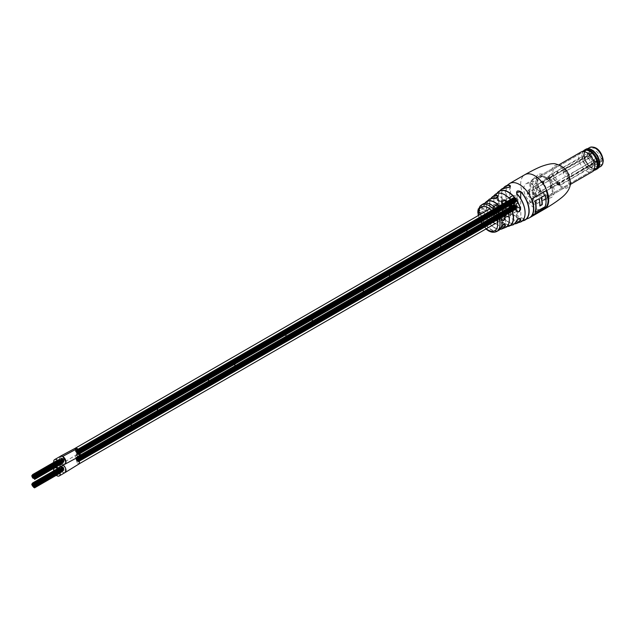 <?xml version="1.0" encoding="UTF-8"?>
<svg xmlns="http://www.w3.org/2000/svg" width="635" height="635" viewBox="0 0 635 635"><rect width="100%" height="100%" fill="white"/><g stroke="black" fill="none" stroke-linecap="round" stroke-linejoin="round"><path stroke-width="0.48" stroke-dasharray="3.17 2.38" d="M63.254 465.114L60.515 464.566L62.754 472.4L64.865 472.678M65.143 472.511L65.143 467.423M74.882 448.469L76.398 455.406L514.279 202.597L512.977 202.763L515.223 210.558L517.469 210.772L516.168 203.692L78.295 456.494L78.645 456.851L77.351 455.739L75.113 455.533L77.351 463.407L79.534 463.637M60.19 456.398L62.746 463.947L64.627 464.32M75.097 448.35L77.351 456.12L79.51 456.351M513.58 198.303L513.739 198.858L513.58 198.303M75.7 451.104L75.867 451.66L75.7 451.104M516.049 201.374L515.882 199.715L516.049 201.374M78.168 454.176L78.01 451.969L78.168 454.176M514.398 197.128L514.564 198.231L514.398 197.128M76.525 449.937L76.692 451.041L76.525 449.937M516.049 198.08L516.215 199.184L516.049 198.08M78.168 450.882L78.335 451.437L78.168 450.882M515.223 200.898L515.056 199.239L515.223 200.898M77.351 453.7L77.184 451.493L77.351 453.7M516.461 200.787L516.295 199.676L516.461 200.787M78.581 453.588L78.415 452.477L78.581 453.588M516.461 199.144L516.62 199.7L516.461 199.144M78.581 451.945L78.748 453.049L78.581 451.945M515.223 197.604L515.39 198.707L515.223 197.604M77.351 450.413L77.518 451.517L77.351 450.413M513.993 197.715L514.152 198.271L513.993 197.715M76.113 450.517L76.279 451.072L76.113 450.517M513.985 199.358L513.826 198.247L513.985 199.358M76.113 452.168L75.946 451.048L76.113 452.168M514.81 200.382L514.644 198.723L514.81 200.382M76.938 453.192L76.771 451.533L76.938 453.192M515.636 198.12L515.803 199.223L515.636 198.12M77.764 450.921L77.922 451.477L77.764 450.921M515.636 200.858L515.469 199.747L515.636 200.858M77.764 453.668L77.597 452.549L77.764 453.668M78.168 451.437L78.335 451.993L78.168 451.437M514.81 197.644L514.977 198.747L514.81 197.644M76.938 450.445L77.105 451.001L76.938 450.445M514.398 199.874L514.239 198.755L514.398 199.874M76.525 452.676L76.359 451.017L76.525 452.676M516.049 199.176L516.215 199.731L516.049 199.176M514.398 198.223L514.564 198.787L514.398 198.223M77.764 451.469L77.922 452.572L77.764 451.469M76.938 450.993L77.105 451.548L76.938 450.993M515.636 199.215L515.803 199.771L515.636 199.215M515.223 198.707L515.39 199.263L515.223 198.707M513.58 205.549L513.739 206.105L513.58 205.549M75.7 458.351L75.867 458.907L75.7 458.351M516.049 208.621L516.215 209.177L516.049 208.621M78.168 461.423L78.01 460.859L78.168 461.423M514.398 204.375L514.564 207.677L514.398 204.375M76.525 457.184L76.692 459.93L76.525 457.184M516.049 205.327L516.215 208.629L516.049 205.327M78.168 458.137L78.335 460.883L78.168 458.137M515.223 208.145L515.39 208.701L515.223 208.145M77.351 460.947L77.184 460.383L77.351 460.947M516.461 208.034L516.295 206.923L516.461 208.034M78.581 460.843L78.748 461.399L78.581 460.843M516.461 206.391L516.62 207.494L516.461 206.391M78.581 459.192L78.748 460.843L78.581 459.192M515.223 204.851L515.39 208.153L515.223 204.851M77.351 457.66L77.518 460.407L77.351 457.66M513.993 204.962L514.152 207.161L513.993 204.962M76.113 457.764L76.279 459.97L76.113 457.764M514.81 207.629L514.977 208.185L514.81 207.629M76.938 460.439L77.105 460.994L76.938 460.439M515.636 205.367L515.803 208.113L515.636 205.367M77.764 458.168L77.922 460.367L77.764 458.168M515.636 208.105L515.803 208.661L515.636 208.105M77.764 460.915L77.922 461.47L77.764 460.915M514.81 204.891L514.977 207.637L514.81 204.891M76.938 457.692L77.105 460.446L76.938 457.692M76.525 459.923L76.692 460.478L76.525 459.923M77.756 460.367L77.922 460.923L77.756 460.367M76.398 455.406L75.105 455.565L77.351 463.367L79.804 463.455M516.398 200.16L518.001 199.231L515.223 195.731L512.977 195.516L514.279 202.597M497.665 210.987L493.76 213.241L497.657 210.979M501.261 208.899L504.992 206.74L501.269 208.907M505.547 206.423L512.588 202.359L505.547 206.431M466.916 232.513L517.977 203.009L466.892 232.497L466.892 228.711L466.916 232.513L518.001 203.025L518.017 199.239L516.406 200.168M516.168 203.692L518.001 203.025L517.469 203.525L495.205 216.384M78.295 456.494L79.343 456.446M80.129 455.827L131.215 426.331L131.215 422.545M389.565 277.177L389.533 273.367L389.533 277.162L440.619 247.666L389.565 277.177L440.65 247.682L440.65 243.896M312.206 321.842L312.174 318.032L312.174 321.826L363.26 292.33L312.206 321.842L363.291 292.346L363.291 288.552M234.847 366.506L234.815 362.696L234.815 366.49L285.901 336.994L234.847 366.506L285.933 337.01L285.933 333.216M157.464 411.147L157.464 407.36L157.464 411.147L208.542 381.659L157.488 411.162L208.574 381.675L208.574 377.881L157.464 407.36L208.542 377.865L208.574 381.675L208.542 377.865M517.977 203.009L517.977 199.215L466.892 228.711L517.977 199.215L517.977 203.009M440.619 247.666L440.619 243.88L389.533 273.367L440.619 243.88L440.619 247.666M363.26 292.33L363.26 288.536L312.174 318.032L363.26 288.536L363.26 292.33M285.901 336.994L285.901 333.2L234.815 362.696L285.901 333.2L285.901 336.994M131.191 426.315L131.191 422.529L80.105 452.017L131.191 422.529L131.223 426.339L80.105 455.811L131.191 426.315M495.046 216.289L518.017 203.025M60.484 456.232A4.54 2.619 -120 0 0 59.785 459.867A4.54 2.619 -120 0 0 62.754 463.867A4.54 2.619 -120 0 0 65.024 464.098M53.753 462.383A4.54 2.619 -120 0 0 56.332 466.844M63.214 465.137A4.596 2.651 -120 0 0 62.754 464.836A4.596 2.651 -120 0 0 60.452 464.606A4.596 2.651 -120 0 0 59.746 468.289A4.596 2.651 -120 0 0 62.754 472.345A4.596 2.651 -120 0 0 65.056 472.575M53.721 470.829A4.596 2.651 -120 0 0 56.301 475.29M77.351 460.391L77.184 459.835L77.351 460.391M515.636 208.097L515.469 207.542L515.636 208.097M77.756 460.351L77.597 459.796L77.756 460.351M515.636 207.55L515.469 206.994L515.636 207.55M76.938 460.431L76.771 459.875L76.938 460.431M514.81 207.621L514.644 207.066L514.81 207.621M76.525 459.915L76.359 459.359L76.525 459.915M78.168 460.867L78.01 460.311L78.168 460.867M76.938 452.088L76.771 451.533L76.938 452.088M514.81 199.279L514.644 198.723L514.81 199.279M77.351 452.049L77.184 451.493L77.351 452.049M77.756 453.104L77.597 452.549L77.756 453.104M515.636 200.303L515.469 199.747L515.636 200.303M76.525 451.572L76.359 451.017L76.525 451.572M78.168 452.525L78.01 451.969L78.168 452.525M516.461 200.231L516.295 199.676L516.461 200.231M62.754 460.431L62.587 459.875L62.754 460.431M62.341 460.47L62.174 459.915L62.341 460.47M62.341 459.923L62.174 459.367L62.341 459.923M62.754 459.883L62.587 459.327L62.754 459.883M61.928 459.954L61.762 459.399L61.928 459.954M62.341 459.375L62.174 458.819L62.341 459.375M63.167 459.851L63 459.295L63.167 459.851M63.579 460.907L63.413 460.351L63.579 460.907M61.928 460.502L61.762 459.946L61.928 460.502M61.928 459.407L61.762 458.851L61.928 459.407M62.754 459.335L62.587 458.78L62.754 459.335M63.579 460.359L63.413 459.803L63.579 460.359M61.928 461.058L61.762 460.502L61.928 461.058M62.341 458.819L62.174 458.264L62.341 458.819M63.579 459.811L63.413 459.256L63.579 459.811M63.984 461.423L63.825 460.867L63.984 461.423M61.928 458.859L61.762 458.303L61.928 458.859M63.167 459.295L63 458.74L63.167 459.295M63.984 460.875L63.825 460.319L63.984 460.875M61.516 460.542L61.357 459.986L61.516 460.542M61.516 458.899L61.357 458.343L61.516 458.899M62.754 458.787L62.587 458.232L62.754 458.787M63.984 460.319L63.825 459.764L63.984 460.319M63.984 461.97L63.825 461.415L63.984 461.97M62.754 462.082L62.587 461.526L62.754 462.082M63.579 459.264L63.413 458.708L63.579 459.264M61.928 458.311L61.762 457.756L61.928 458.311M63.579 462.558L63.413 462.002L63.579 462.558M61.103 459.478L60.944 458.922L61.103 459.478M62.341 468.352L62.174 467.797L62.341 468.352M62.754 468.312L62.587 467.757L62.754 468.312M62.341 467.797L62.174 467.241L62.341 467.797M63.167 468.273L63 467.717L63.167 468.273M61.928 467.836L61.762 467.281L61.928 467.836M62.754 467.765L62.587 467.209L62.754 467.765M63.579 468.789L63.413 468.233L63.579 468.789M62.754 469.956L62.587 469.4L62.754 469.956M61.928 469.479L61.762 468.924L61.928 469.479M62.341 467.249L62.174 466.693L62.341 467.249M63.579 468.241L63.413 467.685L63.579 468.241M61.928 467.289L61.762 466.733L61.928 467.289M63.167 467.725L63 467.169L63.167 467.725M63.984 469.297L63.825 468.741L63.984 469.297M63.579 470.432L63.413 469.876L63.579 470.432M62.341 469.995L62.174 469.44L62.341 469.995M61.516 468.971L61.357 468.416L61.516 468.971M61.516 467.32L61.357 466.765L61.516 467.32M62.754 467.217L62.587 466.661L62.754 467.217M63.984 468.749L63.825 468.193L63.984 468.749M62.754 470.503L62.587 469.948L62.754 470.503M63.579 467.685L63.413 467.13L63.579 467.685M61.928 466.741L61.762 466.185L61.928 466.741M63.579 470.979L63.413 470.424L63.579 470.979M61.103 467.908L60.944 467.352L61.103 467.908M479.869 211.018L480.266 210.796L479.869 211.018M479.457 211.233L478.115 212.352A15.224 8.787 60 0 1 478.115 212.066L479.457 210.939A15.645 9.033 60 0 0 479.457 211.018A15.645 9.033 60 0 0 479.457 211.233L478.115 212.352M496.356 205.677C494.482 203.327 493.458 204.145 493.268 208.145L495.498 204.422L496.356 205.677A18.399 10.628 60 0 0 514.421 223.861L511.429 223.441L506.619 220.94L503.063 217.726L499.388 212.741L495.498 204.422L520.16 218.662M484.1 212.9L486.831 219.71L489.561 223.544L492.712 226.576L497.062 228.949L499.975 229.354A15.708 9.073 60 0 1 484.1 212.9C482.386 210.582 481.251 211.344 480.703 215.178A15.343 8.858 -120 0 0 498.427 230.545M478.385 212.614L479.179 212.138L479.766 212.249L479.615 212.828L480.481 212.288L479.377 212.733L479.528 212.138L478.941 212.019L479.766 212.249L478.941 212.019L478.385 212.614A15.28 8.819 60 0 1 478.369 212.161M478.472 214.559L479.314 214.614L480.235 212.884L479.354 214.947L478.036 214.67L478.472 214.233L478.631 214.852A15.28 8.819 60 0 1 478.48 213.836L480.512 212.59A15.359 8.866 60 0 1 480.481 212.288M496.768 231.442A15.28 8.819 60 0 1 489.172 230.664A15.28 8.819 60 0 1 478.711 215.281L479.584 215.003L480.473 212.963L479.544 214.678L478.52 214.844L478.028 214.217L478.655 215.265M506.952 226.505A16.939 9.779 60 0 1 505.69 226.409C502.055 226.362 500.832 226.862 502.015 227.901A16.216 9.366 -120 0 0 505.214 227.576M522.232 220.909A19.558 11.295 60 0 1 520.859 220.909C517.231 221.155 516.009 221.702 517.176 222.552A19.018 10.978 -120 0 0 520.287 222.091M506.119 216.17C509.675 218.051 510.897 217.503 509.802 214.527L510.453 215.995L506.119 216.17A19.018 10.978 -120 0 1 498.205 197.445A19.018 10.978 -120 0 1 501.348 189.286M493.72 223.115C497.284 224.822 498.515 224.322 497.395 221.623L498.054 222.941L493.72 223.115A16.216 9.366 -120 0 1 486.402 206.542L480.02 210.669M560.991 185.991A11.351 6.556 60 0 1 553.577 175.99A11.351 6.556 60 0 1 555.315 166.886A11.351 6.556 60 0 1 560.991 167.45A11.351 6.556 60 0 1 568.404 177.459A11.351 6.556 60 0 1 566.666 186.555A11.351 6.556 60 0 1 560.991 185.991M531.797 202.843A11.351 6.556 60 0 1 524.383 192.842A11.351 6.556 60 0 1 526.121 183.745A11.351 6.556 60 0 1 531.797 184.309A11.351 6.556 60 0 1 539.218 194.31A11.351 6.556 60 0 1 537.472 203.406A11.351 6.556 60 0 1 531.797 202.843M496.332 194.564L494.324 197.541L493.451 197.866L493.244 197.025C493.443 198.525 494.467 197.699 496.332 194.564A18.399 10.628 60 0 1 496.88 193.484L496.3 194.596C494.784 197.088 493.832 198.176 493.451 197.866L517.342 211.653M484.084 204.994L482.1 207.994L481.06 208.216L480.687 207.272C481.243 208.955 482.378 208.193 484.084 204.994A15.708 9.073 60 0 1 484.91 203.248L484.053 205.041C483.227 207.002 482.227 208.058 481.06 208.216L502.174 220.409L501.309 219.083L480.917 207.312A15.177 8.763 60 0 1 490.617 204.406M479.131 210.709L477.869 211.169L479.282 210.606L479.203 210.137L478.187 210.788A15.224 8.787 60 0 1 478.211 210.518L479.044 209.669L479.719 210.407L479.044 209.669L479.782 209.931L478.465 210.32A15.28 8.819 60 0 1 478.512 209.994L478.401 209.455A15.224 8.787 60 0 1 478.457 209.233L479.957 208.693L478.512 209.994L478.282 209.177M478.893 210.566L479.56 210.161L478.965 209.971L478.187 210.788M478.457 209.233L479.266 208.391L479.957 208.693L478.028 209.621M479.766 208.859L479.211 208.637L479.766 208.859M478.369 211.876A15.28 8.819 60 0 1 478.377 211.431L479.711 210.645A15.319 8.842 60 0 1 479.719 210.407M480.512 212.59L477.964 213.908A15.605 9.009 60 0 1 477.925 213.598L479.568 212.503L478.147 213.098A15.224 8.787 60 0 1 478.131 212.804M477.925 213.598L479.568 212.503L478.147 213.098M517.263 194.27L517.263 222.329L516.549 222.004L516.549 192.611M525.018 214.551A18.852 10.882 60 0 1 517.263 222.329C516.184 221.607 517.327 221.107 520.708 220.821A19.391 11.2 -120 0 0 522.367 220.79M506.254 187.873L506.293 215.995A18.852 10.882 60 0 1 498.451 197.437A18.852 10.882 60 0 1 506.293 187.936L510.453 185.952L510.453 215.995L505.357 208.51L503.079 203.581L501.84 199.08L501.864 191.579L503.333 188.198M505.69 226.409L505.643 226.417C503.007 226.362 501.594 226.639 501.396 227.251L501.396 201.676L502.102 203.24L502.102 227.679L501.396 227.251L505.547 226.322A16.772 9.684 -120 0 0 507.055 226.409M493.863 198.438L493.895 222.941A16.058 9.271 60 0 1 486.648 206.534A16.058 9.271 60 0 1 493.895 198.493L498.054 196.509L498.054 222.941L492.966 215.852L489.942 208.01L489.839 201.247L490.847 198.636A16.939 9.779 60 0 0 489.569 204.129A16.939 9.779 60 0 0 497.395 221.623M519.16 218.654L516.263 221.218L493.514 208.082A17.462 10.081 60 0 0 504.889 223.369A17.462 10.081 60 0 0 516.263 221.218L516.303 221.274M480.703 215.178L480.933 215.13A15.177 8.763 60 0 0 491.109 229.457A15.177 8.763 60 0 0 501.285 226.878L480.933 215.13L483.314 211.701L504.785 224.099L501.325 226.925M503.603 224.234L484.06 212.955L483.314 211.701L484.108 212.979A15.542 8.977 -120 0 0 500.078 229.235M478.711 215.281L478.306 214.765L478.711 215.281M479.33 212.4L478.933 212.344L479.33 212.4M478.48 213.836L477.964 213.908M478.115 212.066L479.457 210.939M479.465 210.51L478.123 211.622A15.224 8.787 60 0 1 478.139 211.344M479.266 208.391L479.727 208.51L479.266 208.391M478.973 208.772L478.457 209.629L479.203 208.963M478.226 209.439L478.719 209.661L478.226 209.439M531.741 198.993L531.455 198.826A19.812 11.438 60 0 1 531.455 215.678L532.138 215.281M546.156 190.667A19.812 11.438 -120 0 0 546.044 190.397L531.455 198.826M534.932 212.288L544.854 206.565A19.812 11.438 -120 0 0 544.854 195.104M539.901 206.01L539.607 205.843A19.812 11.438 -120 0 0 538.726 198.644M520.859 220.909L520.708 198.803M509.27 221.155A16.058 9.271 60 0 1 502.102 227.679L502.015 227.901M506.944 226.512L505.547 226.322L505.547 207.605M529.908 182.578L533.686 184.761L533.686 204.565L529.908 202.39L529.908 182.578L532.828 180.896L536.607 183.078L533.686 184.761M536.607 183.078L536.607 202.882L533.686 204.565M536.607 202.882L532.828 200.7L529.908 202.39M532.828 200.7L532.828 180.896M591.645 150.598A10.319 5.961 -120 0 0 586.486 150.082A10.319 5.961 -120 0 0 584.906 158.353A10.319 5.961 -120 0 0 591.645 167.45A10.319 5.961 -120 0 0 596.813 167.957A10.319 5.961 -120 0 0 598.392 159.687A10.319 5.961 -120 0 0 591.645 150.598M544.941 194.413A10.319 5.961 60 0 1 538.202 185.317A10.319 5.961 60 0 1 539.782 177.046A10.319 5.961 60 0 1 544.941 177.562A10.319 5.961 60 0 1 551.688 186.658A10.319 5.961 60 0 1 550.1 194.929A10.319 5.961 60 0 1 544.941 194.413M544.941 176.72A11.351 6.556 60 0 1 552.355 186.722A11.351 6.556 60 0 1 550.616 195.818A11.351 6.556 60 0 1 544.941 195.255A11.351 6.556 60 0 1 537.528 185.253A11.351 6.556 60 0 1 539.266 176.157A11.351 6.556 60 0 1 544.941 176.72M581.009 152.051A11.351 6.556 -120 0 0 579.271 161.155A11.351 6.556 -120 0 0 586.684 171.156A11.351 6.556 -120 0 0 592.36 171.72M594.447 170.18A11.351 6.556 60 0 1 593.495 170.22A11.351 6.556 60 0 1 590.193 169.132A11.351 6.556 60 0 1 582.874 151.828A11.351 6.556 60 0 1 583.382 151.019M585.97 149.193A11.351 6.556 -120 0 0 584.232 158.29A11.351 6.556 -120 0 0 591.645 168.291A11.351 6.556 -120 0 0 597.329 168.854M584.533 150.527A10.938 6.318 -120 0 0 582.557 152.456A10.938 6.318 -120 0 0 589.605 169.132A10.938 6.318 -120 0 0 592.788 170.18A10.938 6.318 -120 0 0 595.447 169.426M542.314 174.157A13.168 7.604 -120 0 0 537.718 175.03A13.168 7.604 -120 0 0 542.314 194.786L536.48 197.136A11.97 6.914 60 0 1 532.535 179.395A11.97 6.914 60 0 1 536.48 178.546L542.314 174.157L542.314 176.379L546.989 179.078A10.319 5.961 60 0 1 552.244 190.198A10.319 5.961 60 0 1 550.1 194.929A10.319 5.961 60 0 1 546.989 195.255A10.319 5.961 60 0 1 542.901 192.897A10.319 5.961 60 0 1 537.647 181.777A10.319 5.961 60 0 1 539.782 177.046A10.319 5.961 60 0 1 542.901 176.72A10.319 5.961 60 0 1 546.989 179.078L547.568 179.411L547.568 177.189L541.734 181.578A11.97 6.914 60 0 1 547.426 192.381A11.97 6.914 60 0 1 544.449 200.025A11.97 6.914 60 0 1 541.734 200.168L547.568 197.818A13.168 7.604 -120 0 0 550.815 197.723A13.168 7.604 -120 0 0 554.069 189.143A13.168 7.604 -120 0 0 547.568 177.189M598.948 163.235A10.319 5.961 -120 0 0 594.439 152.844A10.319 5.961 -120 0 0 586.486 150.082A10.319 5.961 -120 0 0 584.351 154.805A10.319 5.961 -120 0 0 588.859 165.195A10.319 5.961 -120 0 0 596.813 167.957A10.319 5.961 -120 0 0 598.948 163.235M583.914 154.559A10.938 6.318 60 0 1 586.176 149.55A10.938 6.318 60 0 1 594.606 152.479A10.938 6.318 60 0 1 599.384 163.489A10.938 6.318 60 0 1 597.122 168.497A10.938 6.318 60 0 1 588.685 165.568A10.938 6.318 60 0 1 583.914 154.559M547.568 197.818L547.568 195.596L546.989 195.255L542.314 192.564L542.314 194.786M536.48 197.136L536.48 195.929L542.314 192.564M536.48 178.546L536.48 179.753L541.734 182.785L541.734 181.578M541.734 200.168L541.734 198.961L536.48 195.929M542.901 190.198L542.901 192.897L535.305 188.516L535.305 185.817L542.901 190.198L557.784 181.602L559.832 182.785L601.869 158.512L600.4 157.67L598.607 157.647L557.451 181.412L550.537 177.419L591.693 153.654L591.653 152.622L590.193 151.773L548.156 176.046L550.196 177.221L535.305 185.817M542.314 176.379L536.48 179.753M547.568 195.596L541.734 198.961M541.734 182.785L547.568 179.411M550.537 180.118L557.451 184.11A5.159 2.977 60 0 1 556.57 185.23A5.159 2.977 60 0 1 550.537 180.118L591.693 156.353L591.653 155.321L590.193 154.472L590.193 151.773M535.305 188.516L550.196 179.919L548.156 178.737L590.193 154.472M557.451 184.11L598.607 160.345L600.4 160.369L601.869 161.211L559.832 185.483L557.784 184.301L542.901 192.897M591.653 152.622A6.398 3.691 60 0 1 596.027 151.265A6.398 3.691 60 0 1 600.4 157.67M600.4 160.369A6.398 3.691 60 0 1 596.027 161.719A6.398 3.691 60 0 1 591.653 155.321M601.869 158.512L601.869 161.211M550.537 177.419A5.159 2.977 60 0 1 551.41 176.292A5.159 2.977 60 0 1 557.451 181.412M598.607 157.647A5.159 2.977 -120 0 0 592.574 152.527A5.159 2.977 -120 0 0 591.693 153.654M559.832 182.785L559.832 185.483M557.784 184.301L557.784 181.602M550.196 177.221L550.196 179.919M548.156 178.737L548.156 176.046M591.693 156.353A5.159 2.977 -120 0 0 595.154 161.211A5.159 2.977 -120 0 0 597.733 161.465A5.159 2.977 -120 0 0 598.607 160.345M529.995 195.969A3.302 1.905 180 0 1 529.026 194.62A3.302 1.905 180 0 1 531.066 192.857A3.302 1.905 180 0 1 534.662 193.27A3.302 1.905 180 0 1 535.63 194.62A3.302 1.905 180 0 1 533.591 196.382A3.302 1.905 180 0 1 529.995 195.969M529.995 193.27A3.302 1.905 180 0 1 529.026 191.921A3.302 1.905 180 0 1 531.066 190.159A3.302 1.905 180 0 1 534.662 190.571A3.302 1.905 180 0 1 535.63 191.921A3.302 1.905 180 0 1 533.591 193.683A3.302 1.905 180 0 1 529.995 193.27M598.829 158.607L599.107 161.703L598.829 158.607L596.456 158.631L596.456 161.33A2.064 1.191 0 0 0 594.304 162.385A0.826 0.476 180 0 1 594.082 162.671L571.714 176.141A5.255 3.032 180 0 1 566.158 176.498A5.255 3.032 180 0 1 563.189 173.768A5.255 3.032 180 0 1 564.269 171.926L587.669 158.964A0.826 0.476 180 0 1 588.153 158.837A2.064 1.191 0 0 0 589.994 157.655A2.064 1.191 0 0 0 589.986 157.591L590.034 156.226L589.336 156.067L557.641 173.363A2.064 1.191 180 0 1 557.078 173.958L548.95 178.951L549.759 180.173L528.828 192.595A4.953 2.857 0 0 0 527.375 194.62A4.953 2.857 0 0 0 530.431 197.263A4.953 2.857 0 0 0 535.829 196.644L557.347 184.555L559.459 185.023L568.135 180.348A2.064 1.191 180 0 1 569.174 180.023L599.107 161.703M589.336 156.067L589.336 153.368L589.915 153.368L590.034 156.226M598.829 161.306L596.456 161.33M571.714 176.141L571.714 173.442A5.255 3.032 180 0 1 566.158 173.799A5.255 3.032 180 0 1 563.189 171.069A5.255 3.032 180 0 1 564.269 169.227L564.269 171.926M594.304 162.385L594.304 159.695A0.826 0.476 180 0 1 594.082 159.972L571.714 173.442M594.304 159.695A2.064 1.191 180 0 1 596.456 158.631M569.389 179.951L569.389 177.26L599.107 159.012M569.389 177.26L569.174 180.023M568.135 180.348L568.135 177.649A2.064 1.191 180 0 1 569.174 177.324M559.459 185.023L559.459 182.324L568.135 177.649M559.459 182.324L559.149 185.087M551.482 187.944L551.482 185.245L557.347 181.856L559.149 182.396M551.482 185.245L551.259 188.008M550.743 188.023L550.743 185.325L551.259 185.309M550.418 188.182L550.743 185.325M550.323 188.571L550.418 185.491M550.323 185.872L550.204 188.682M535.829 196.644L535.829 193.945L550.204 185.984M535.829 193.945A4.953 2.857 180 0 1 530.431 194.564A4.953 2.857 180 0 1 527.375 191.921A4.953 2.857 180 0 1 528.828 189.897L528.828 192.595M542.615 184.293L542.615 181.602L528.828 189.897M542.615 181.602L542.798 184.229M543.473 184.174L543.473 181.475L542.798 181.531M543.758 183.983L543.473 181.475M543.774 183.69L543.758 181.285M543.774 180.991L543.893 183.563M548.831 179.133L548.831 176.435L549.759 177.475L543.893 180.864M548.831 176.435L548.95 178.951M557.078 173.958L557.078 171.267L548.95 176.252M557.641 173.363L557.641 170.664A2.064 1.191 180 0 1 557.078 171.267M557.641 170.664L557.76 173.236M589.336 153.368L557.76 170.545M589.986 157.591L590.034 153.527M589.986 154.892A2.064 1.191 180 0 1 589.994 154.956A2.064 1.191 180 0 1 588.153 156.139L588.153 158.837M564.269 169.227L587.669 156.266A0.826 0.476 180 0 1 588.153 156.139M544.624 209.05A19.812 11.438 60 0 1 534.718 208.066A19.812 11.438 60 0 1 520.708 183.801A19.812 11.438 60 0 1 524.812 174.728M570.039 181.943A12.795 7.39 60 0 1 560.991 187.174A12.795 7.39 60 0 1 551.942 171.498A12.795 7.39 60 0 1 560.991 166.275A12.795 7.39 60 0 1 570.039 181.943M493.268 208.145A17.621 10.176 -120 0 0 512.564 224.909M529.399 217.845A19.812 11.438 60 0 1 519.494 216.86A19.812 11.438 60 0 1 505.476 192.595A19.812 11.438 60 0 1 509.58 183.523M509.802 214.527A19.558 11.295 60 0 1 501.499 195.096A19.558 11.295 60 0 1 503.349 188.198M497.03 193.429A18.24 10.533 -120 0 0 496.34 194.731L514.191 205.034M495.046 194.564A17.621 10.176 -120 0 0 493.244 197.025M516.295 210.225L493.49 197.064A17.462 10.081 60 0 1 503.182 194.008M485.053 203.216A15.542 8.977 -120 0 0 484.092 205.161L499.467 214.043M483.092 203.986A15.343 8.858 -120 0 0 480.687 207.272M478.393 211.153A15.28 8.819 60 0 1 478.433 210.59M489.061 199.596A16.216 9.366 -120 0 0 486.402 206.542M478.703 209.05A15.28 8.819 60 0 1 481.497 204.978M478.449 213.527A15.28 8.819 60 0 1 478.401 212.908M478.536 215.4A13.629 7.866 -120 0 0 486.267 228.79M509.738 186.857L509.738 214.495A19.391 11.2 -120 0 1 503.515 188.143M497.34 197.533L497.34 221.583A16.772 9.684 -120 0 1 490.998 198.588M518.93 218.773L496.364 205.748A18.24 10.533 -120 0 0 514.54 223.758M589.169 152.535C588.78 156.051 591.066 160.012 596.027 164.417C600.988 165.743 603.274 164.425 602.885 160.457C603.274 156.932 600.988 152.971 596.027 148.574C591.066 147.241 588.78 148.566 589.169 152.535M589.685 147.526A10.938 6.318 -120 0 0 587.415 152.535A10.938 6.318 -120 0 0 592.193 163.544A10.938 6.318 -120 0 0 600.623 166.473M594.082 162.671L594.082 159.972M558.221 184.555L558.221 181.856M557.347 184.555L557.347 181.856M549.759 180.173L549.759 177.475M549.759 179.665L549.759 176.967M587.669 158.964L587.669 156.266M60.515 464.566L75.12 455.533M75.541 451.088L513.413 198.287L75.541 451.088M78.01 454.16L515.882 201.358L78.01 454.16M76.359 449.921L514.239 197.112L76.359 449.921M78.01 450.866L515.882 198.064L78.01 450.866M77.184 453.684L515.056 200.882L77.184 453.684M78.415 453.573L516.295 200.771L78.415 453.573M78.415 451.929L516.295 199.128L78.415 451.929M77.184 450.398L515.056 197.588L77.184 450.398M75.946 450.501L513.826 197.699L75.946 450.501M75.946 452.152L513.826 199.342L75.946 452.152M76.771 453.176L514.644 200.366L76.771 453.176M78.01 453.612L515.882 200.811L78.01 453.612M78.415 452.477L516.295 199.676L78.415 452.477M77.597 450.906L515.469 198.104L77.597 450.906M76.359 450.469L514.239 197.66L76.359 450.469M75.946 451.604L513.826 198.795L75.946 451.604M77.597 453.652L515.469 200.843L77.597 453.652M78.415 453.025L516.295 200.223L78.415 453.025M78.01 451.421L515.882 198.612L78.01 451.421M76.771 450.429L514.644 197.628L76.771 450.429M75.946 451.048L513.826 198.247L75.946 451.048M76.359 452.66L514.239 199.858L76.359 452.66M77.184 453.136L515.056 200.335L77.184 453.136M78.01 453.065L515.882 200.263L78.01 453.065M78.01 451.969L515.882 199.16L78.01 451.969M77.184 450.945L515.056 198.136L77.184 450.945M76.359 451.017L514.239 198.207L76.359 451.017M76.359 452.112L514.239 199.311L76.359 452.112M78.01 452.517L515.882 199.715L78.01 452.517M77.597 451.453L515.469 198.652L77.597 451.453M76.771 450.977L514.644 198.176L76.771 450.977M76.359 451.564L514.239 198.755L76.359 451.564M76.771 452.628L514.644 199.819L76.771 452.628M77.597 452.549L515.469 199.747L77.597 452.549M77.597 452.001L515.469 199.2L77.597 452.001M77.184 451.493L515.056 198.691L77.184 451.493M76.771 451.533L514.644 198.723L76.771 451.533M76.771 452.08L514.644 199.271L76.771 452.08M77.597 453.104L515.469 200.295L77.597 453.104M77.184 452.588L515.056 199.787L77.184 452.588M77.184 452.041L515.056 199.239L77.184 452.041M75.541 458.335L513.413 205.534L75.541 458.335M78.01 461.407L515.882 208.605L78.01 461.407M76.359 457.168L514.239 204.359L76.359 457.168M78.01 458.113L515.882 205.311L78.01 458.113M77.184 460.931L515.056 208.129L77.184 460.931M78.415 460.819L516.295 208.018L78.415 460.819M78.415 459.176L516.295 206.375L78.415 459.176M77.184 457.644L515.056 204.835L77.184 457.644M75.946 457.748L513.826 204.946L75.946 457.748M75.946 459.399L513.826 206.589L75.946 459.399M76.771 460.423L514.644 207.613L76.771 460.423M78.01 460.859L515.882 208.058L78.01 460.859M78.415 459.724L516.295 206.923L78.415 459.724M77.597 458.153L515.469 205.351L77.597 458.153M76.359 457.716L514.239 204.907L76.359 457.716M75.946 458.851L513.826 206.042L75.946 458.851M77.597 460.899L515.469 208.09L77.597 460.899M78.415 460.272L516.295 207.47L78.415 460.272M78.01 458.668L515.882 205.859L78.01 458.668M76.771 457.676L514.644 204.875L76.771 457.676M75.946 458.303L513.826 205.494L75.946 458.303M76.359 459.907L514.239 207.105L76.359 459.907M77.184 460.383L515.056 207.581L77.184 460.383M78.01 460.311L515.882 207.51L78.01 460.311M78.01 459.216L515.882 206.407L78.01 459.216M77.184 458.192L515.056 205.383L77.184 458.192M76.359 458.264L514.239 205.454L76.359 458.264M76.359 459.359L514.239 206.558L76.359 459.359M78.01 459.764L515.882 206.962L78.01 459.764M77.597 458.7L515.469 205.899L77.597 458.7M76.771 458.224L514.644 205.422L76.771 458.224M76.359 458.811L514.239 206.002L76.359 458.811M76.771 459.875L514.644 207.066L76.771 459.875M77.597 459.796L515.469 206.994L77.597 459.796M77.597 459.248L515.469 206.446L77.597 459.248M77.184 458.74L515.056 205.938L77.184 458.74M76.771 458.78L514.644 205.97L76.771 458.78M76.771 459.327L514.644 206.518L76.771 459.327M77.597 460.351L515.469 207.542L77.597 460.351M77.184 459.835L515.056 207.034L77.184 459.835M77.184 459.288L515.056 206.486L77.184 459.288M517.469 210.772L495.435 223.496M508.881 197.882L497.435 204.486M493.808 206.581L489.76 208.923M512.977 202.763L75.105 455.565M77.518 459.859L515.39 207.058L77.518 459.859M77.518 460.407L515.39 207.605L77.518 460.407M77.922 460.923L515.803 208.113L77.922 460.923M77.105 459.899L514.977 207.089L77.105 459.899M77.105 459.351L514.977 206.542L77.105 459.351M77.518 459.311L515.39 206.51L77.518 459.311M77.922 459.819L515.803 207.018L77.922 459.819M77.922 460.367L515.803 207.566L77.922 460.367M77.105 460.446L514.977 207.637L77.105 460.446M76.692 459.383L514.564 206.581L76.692 459.383M77.105 458.795L514.977 205.994L77.105 458.795M77.93 459.272L515.803 206.47L77.93 459.272M78.335 460.335L516.215 207.534L78.335 460.335M76.692 459.93L514.564 207.129L76.692 459.93M76.692 458.835L514.564 206.034L76.692 458.835M77.518 458.764L515.39 205.954L77.518 458.764M78.335 459.788L516.215 206.978L78.335 459.788M78.335 460.883L516.207 208.082L78.335 460.883M77.51 460.954L515.39 208.153L77.51 460.954M76.692 460.478L514.564 207.677L76.692 460.478M76.279 458.875L514.152 206.065L76.279 458.875M77.105 458.248L514.977 205.446L77.105 458.248M78.335 459.24L516.215 206.431L78.335 459.24M78.748 460.843L516.62 208.042L78.748 460.843M77.922 461.47L515.803 208.661L77.922 461.47M76.279 459.422L514.152 206.613L76.279 459.422M76.692 458.287L514.564 205.478L76.692 458.287M77.922 458.724L515.803 205.923L77.922 458.724M78.748 460.296L516.62 207.494L78.748 460.296M78.335 461.431L516.215 208.629L78.335 461.431M77.105 460.994L514.977 208.185L77.105 460.994M76.279 459.97L514.152 207.161L76.279 459.97M76.279 458.319L514.152 205.518L76.279 458.319M77.518 458.216L515.39 205.407L77.518 458.216M78.748 459.748L516.62 206.947L78.748 459.748M78.748 461.399L516.62 208.59L78.748 461.399M77.518 461.502L515.39 208.701L77.518 461.502M78.335 458.692L516.215 205.883L78.335 458.692M76.692 457.74L514.564 204.93L76.692 457.74M78.335 461.978L516.215 209.177L78.335 461.978M75.867 458.907L513.739 206.105L75.867 458.907M77.518 452.612L515.39 199.811L77.518 452.612M77.518 453.16L515.39 200.358L77.518 453.16M77.922 453.676L515.803 200.866L77.922 453.676M77.105 452.652L514.977 199.842L77.105 452.652M77.105 452.104L514.977 199.295L77.105 452.104M77.518 452.064L515.39 199.263L77.518 452.064M77.922 452.572L515.803 199.771L77.922 452.572M77.922 453.12L515.803 200.319L77.922 453.12M77.105 453.2L514.977 200.39L77.105 453.2M76.692 452.136L514.564 199.334L76.692 452.136M77.105 451.548L514.977 198.747L77.105 451.548M77.93 452.025L515.803 199.223L77.93 452.025M78.335 453.088L516.215 200.287L78.335 453.088M76.692 452.684L514.564 199.882L76.692 452.684M76.692 451.588L514.564 198.787L76.692 451.588M77.518 451.517L515.39 198.707L77.518 451.517M78.335 452.541L516.215 199.731L78.335 452.541M78.335 453.636L516.207 200.835L78.335 453.636M77.51 453.707L515.39 200.906L77.51 453.707M76.692 453.231L514.564 200.43L76.692 453.231M76.279 451.628L514.152 198.818L76.279 451.628M77.105 451.001L514.977 198.199L77.105 451.001M78.335 451.993L516.215 199.184L78.335 451.993M78.748 453.596L516.62 200.795L78.748 453.596M77.922 454.223L515.803 201.414L77.922 454.223M76.279 452.176L514.152 199.366L76.279 452.176M76.692 451.041L514.564 198.231L76.692 451.041M77.922 451.477L515.803 198.676L77.922 451.477M78.748 453.049L516.62 200.247L78.748 453.049M78.335 454.184L516.215 201.382L78.335 454.184M77.105 453.747L514.977 200.938L77.105 453.747M76.279 452.723L514.152 199.914L76.279 452.723M76.279 451.072L514.152 198.271L76.279 451.072M77.518 450.969L515.39 198.16L77.518 450.969M78.748 452.501L516.62 199.7L78.748 452.501M78.748 454.144L516.62 201.343L78.748 454.144M77.518 454.255L515.39 201.454L77.518 454.255M78.335 451.437L516.215 198.636L78.335 451.437M76.692 450.493L514.564 197.683L76.692 450.493M78.335 454.731L516.215 201.93L78.335 454.731M75.867 451.66L513.739 198.858L75.867 451.66M509.492 206.692L515.326 203.327M509.286 206.335L515.12 202.97M56.436 466.923L60.452 464.606M33.766 477.282L62.921 460.446M33.488 476.679L62.587 459.875M33.774 477.822L62.921 460.994M33.488 477.226L62.587 460.423M34.179 478.338L63.325 461.51M33.901 477.742L63 460.939M33.361 477.314L62.508 460.486M33.076 476.718L62.174 459.915M33.361 476.766L62.508 459.938M33.076 476.171L62.174 459.367M33.766 476.734L62.921 459.899M33.488 476.131L62.587 459.327M34.187 477.234L63.325 460.415M33.893 476.639L63 459.843M34.187 477.79L63.325 460.962M33.893 477.187L63 460.391M33.361 477.861L62.508 461.034M33.076 477.266L62.174 460.462M32.949 476.798L62.095 459.97M32.663 476.202L61.762 459.399M33.361 476.218L62.508 459.391M33.076 475.615L62.174 458.819M34.179 476.694L63.333 459.867M33.901 476.091L63 459.295M34.592 477.758L63.738 460.923M34.306 477.155L63.413 460.351M32.949 477.353L62.095 460.518M32.663 476.75L61.762 459.946M32.949 476.25L62.095 459.422M32.663 475.655L61.762 458.851M33.774 476.179L62.921 459.351M33.488 475.583L62.587 458.78M34.592 477.202L63.738 460.375M34.306 476.607L63.413 459.803M34.592 478.298L63.738 461.47M34.306 477.703L63.413 460.899M33.774 478.369L62.921 461.542M33.488 477.774L62.587 460.97M32.949 477.901L62.095 461.073M32.663 477.298L61.762 460.502M32.536 476.29L61.682 459.462M32.25 475.694L61.357 458.891M33.361 475.663L62.508 458.843M58.007 460.677L62.174 458.264M34.592 476.655L63.738 459.827M34.306 476.059L63.413 459.256M59.896 463.891L64.151 461.439M34.719 477.663L63.825 460.867M34.179 478.885L63.333 462.058M33.893 478.29L63 461.486M32.536 476.837L61.682 460.01M32.25 476.242L61.357 459.438M32.949 475.702L62.095 458.875M32.663 475.107L61.762 458.303M34.179 476.147L63.333 459.311M58.563 461.304L63 458.74M59.753 463.431L64.151 460.891M34.719 477.115L63.825 460.319M34.727 478.774L63.738 462.018M34.306 478.25L63.413 461.447M33.361 478.409L62.508 461.581M33.076 477.814L62.174 461.01M32.536 477.385L61.682 460.558M32.25 476.79L61.357 459.986M32.536 475.742L61.682 458.914M32.56 474.964L61.357 458.343M33.774 475.631L62.921 458.803M58.134 460.804L62.587 458.232M59.571 462.986L64.151 460.335M59.277 462.391L63.825 459.764M60.015 464.375L64.151 461.986M34.719 478.219L63.825 461.415M33.909 478.846L62.921 462.097M33.488 478.322L62.587 461.526M59.047 461.986L63.738 459.28M58.674 461.447L63.413 458.708M32.949 475.155L62.095 458.327M57.491 460.224L61.762 457.756M60.071 464.685L63.738 462.574M34.306 478.798L63.413 462.002M32.123 476.329L61.27 459.502M32.147 475.551L60.944 458.922M33.766 485.704L62.921 468.876M33.488 485.108L62.587 468.305M33.774 486.251L62.921 469.424M33.488 485.656L62.587 468.852M34.179 486.767L63.325 469.94M33.901 486.164L63 469.368M33.361 485.743L62.508 468.916M33.076 485.14L62.174 468.344M33.361 485.196L62.508 468.368M33.076 484.592L62.174 467.797M33.766 485.156L62.921 468.328M33.488 484.561L62.587 467.757M34.187 485.664L63.325 468.836M33.893 485.069L63 468.265M34.187 486.212L63.325 469.384M33.893 485.616L63 468.813M33.361 486.291L62.508 469.463M33.076 485.688L62.174 468.892M32.949 485.227L62.095 468.4M32.663 484.632L61.762 467.828M33.361 484.64L62.508 467.812M33.076 484.045L62.174 467.241M34.179 485.116L63.333 468.289M33.901 484.521L63 467.717M34.592 486.18L63.738 469.352M34.306 485.584L63.413 468.781M32.949 485.775L62.095 468.947M32.663 485.18L61.762 468.376M32.949 484.68L62.095 467.852M32.663 484.084L61.762 467.281M33.774 484.608L62.921 467.781M33.488 484.013L62.587 467.209M34.592 485.632L63.738 468.805M34.306 485.037L63.413 468.233M34.592 486.728L63.738 469.9M34.306 486.132L63.413 469.328M33.774 486.799L62.921 469.971M33.488 486.204L62.587 469.4M32.949 486.323L62.095 469.495M32.663 485.727L61.762 468.924M32.536 484.719L61.682 467.892M32.25 484.116L61.357 467.312M33.361 484.092L62.508 467.265M58.039 469.082L62.174 466.693M34.592 485.084L63.738 468.257M34.306 484.481L63.413 467.685M59.928 472.297L64.151 469.86M34.719 486.092L63.825 469.289M34.179 487.315L63.333 470.487M33.893 486.72L63 469.916M32.536 485.267L61.682 468.439M32.25 484.664L61.357 467.868M32.949 484.132L62.095 467.304M32.663 483.537L61.762 466.733M34.179 484.568L63.333 467.741M58.595 469.717L63 467.169M59.777 471.837L64.151 469.313M34.719 485.545L63.825 468.741M34.727 487.196L63.738 470.448M34.306 486.68L63.413 469.876M33.361 486.839L62.508 470.011M33.076 486.243L62.174 469.44M32.536 485.815L61.682 468.987M32.25 485.219L61.357 468.416M32.536 484.172L61.682 467.336M32.56 483.394L61.357 466.765M33.774 484.06L62.921 467.233M58.158 469.209L62.587 466.661M59.603 471.392L64.151 468.765M59.309 470.797L63.825 468.193M60.047 472.781L64.151 470.408M34.719 486.64L63.825 469.836M33.909 487.275L62.921 470.519M33.488 486.751L62.587 469.948M59.071 470.4L63.738 467.701M58.698 469.852L63.413 467.13M32.949 483.584L62.095 466.757M57.531 468.63L61.762 466.185M60.111 473.099L63.738 470.995M34.306 487.228L63.413 470.424M32.123 484.751L61.27 467.924M32.147 483.973L60.944 467.352M526.121 183.745L555.315 166.886M485.902 228.997L478.171 215.606M516.549 222.004C516.557 221.488 517.977 221.123 520.811 220.924L522.224 220.909M537.472 203.406L566.666 186.555M539.782 177.046L586.486 150.082L539.782 177.046M550.616 195.818L570.452 184.364M592.788 170.18L593.495 170.22M550.1 194.929L596.813 167.957L550.1 194.929M539.266 176.157L559.102 164.703M582.557 152.456L582.874 151.828M586.176 149.55L587.692 148.669M532.535 179.395L537.718 175.03M597.122 168.497L598.638 167.616M544.449 200.025L550.815 197.723M551.41 176.292L592.574 152.527M556.57 185.23L597.733 161.465M595.154 161.211L596.027 161.719M529.026 191.921L529.026 194.62M535.63 191.921L535.63 194.62M563.189 171.069L563.189 173.768M599.218 158.845L599.218 161.544M527.375 191.921L527.375 194.62M549.942 177.221L549.942 179.919M548.831 176.427L548.831 179.118M589.994 154.956L589.994 157.655"/><path stroke-width="0.95" d="M65.143 467.423L63.254 465.114M79.534 463.637L78.661 456.835L79.597 463.582M64.627 464.32L65.961 462.026L62.762 456.375L60.19 456.398M79.51 456.351L77.351 448.532L75.097 448.35M79.343 456.446L80.129 455.827L80.129 452.033L77.351 448.532L74.882 448.469M466.916 232.513L466.931 228.727L493.752 213.233L466.931 228.727L466.916 232.513L495.046 216.289M497.657 210.979L501.261 208.899L497.665 210.987M504.992 206.74L505.547 206.423L505 206.748M516.406 200.168L512.596 202.367L516.398 200.16M80.137 455.835L80.105 452.017L131.223 422.545L80.137 452.041L80.137 455.835L131.223 426.339L131.223 422.545M389.565 273.383L440.658 243.896L389.572 273.391L389.572 277.185L389.572 273.391M312.214 321.85L312.214 318.056L363.299 288.56L312.214 318.056L312.214 321.85L363.299 292.354L363.299 288.56M234.855 366.506L234.847 362.712L285.94 333.224L234.855 362.72L234.855 366.506L285.94 337.018L285.94 333.224M157.488 411.162L157.496 407.376L208.574 377.881L157.496 407.376L157.488 411.162L208.582 381.675L208.582 377.888M389.565 277.177L440.658 247.69L440.658 243.896M56.332 466.844A4.54 2.619 -120 0 0 56.912 467.241A4.54 2.619 -120 0 0 59.182 467.463A4.54 2.619 -120 0 0 59.88 463.828A4.54 2.619 -120 0 0 56.912 459.827A4.54 2.619 -120 0 0 54.642 459.597A4.54 2.619 -120 0 0 53.753 462.383M59.182 467.463L65.024 464.098A4.54 2.619 -120 0 0 65.722 460.454A4.54 2.619 -120 0 0 62.754 456.454A4.54 2.619 -120 0 0 60.484 456.232L54.642 459.597M56.301 475.29A4.596 2.651 -120 0 0 56.912 475.718A4.596 2.651 -120 0 0 59.214 475.94A4.596 2.651 -120 0 0 59.92 472.257A4.596 2.651 -120 0 0 56.912 468.209A4.596 2.651 -120 0 0 54.618 467.979A4.596 2.651 -120 0 0 53.721 470.829M59.214 475.94L65.056 472.575A4.596 2.651 -120 0 0 65.842 469.186A4.596 2.651 -120 0 0 63.214 465.137M33.147 476.774L32.988 476.218L33.147 476.774M33.56 476.742L33.393 476.186L33.56 476.742M33.147 476.226L32.988 475.671L33.147 476.226M33.972 476.702L33.806 476.147L33.972 476.702M32.742 476.258L32.575 475.702L32.742 476.258M33.56 476.186L33.401 475.631L33.56 476.186M34.385 477.21L34.219 476.655L34.385 477.21M32.734 477.909L32.575 477.353L32.734 477.909M33.147 475.678L32.988 475.123L33.147 475.678M34.385 476.663L34.219 476.107L34.385 476.663M32.742 475.71L32.575 475.155L32.742 475.71M33.972 476.155L33.806 475.599L33.972 476.155M34.798 477.726L34.631 477.171L34.798 477.726M33.147 478.417L32.988 477.861L33.147 478.417M32.329 477.393L32.163 476.837L32.329 477.393M32.329 475.75L32.163 475.194L32.329 475.75M33.56 475.639L33.393 475.083L33.56 475.639M34.798 477.179L34.631 476.623L34.798 477.179M34.385 476.115L34.219 475.559L34.385 476.115M32.742 475.163L32.575 474.607L32.742 475.163M31.917 476.337L31.75 475.782L31.917 476.337M33.56 485.711L33.393 485.156L33.56 485.711M33.147 485.751L32.988 485.196L33.147 485.751M33.147 485.203L32.988 484.648L33.147 485.203M33.56 485.164L33.393 484.608L33.56 485.164M32.734 485.235L32.575 484.68L32.734 485.235M33.147 484.648L32.988 484.092L33.147 484.648M33.972 485.132L33.806 484.576L33.972 485.132M34.385 486.188L34.219 485.632L34.385 486.188M32.734 485.783L32.575 485.227L32.734 485.783M32.742 484.688L32.575 484.132L32.742 484.688M33.56 484.616L33.401 484.06L33.56 484.616M34.385 485.64L34.219 485.084L34.385 485.64M32.734 486.339L32.575 485.783L32.734 486.339M33.147 484.1L32.988 483.545L33.147 484.1M34.385 485.092L34.219 484.537L34.385 485.092M34.798 486.704L34.631 486.148L34.798 486.704M32.742 484.14L32.575 483.584L32.742 484.14M33.972 484.576L33.806 484.021L33.972 484.576M34.798 486.156L34.631 485.592L34.798 486.156M32.329 485.823L32.163 485.267L32.329 485.823M32.329 484.18L32.163 483.624L32.329 484.18M33.56 484.068L33.393 483.513L33.56 484.068M34.798 485.6L34.631 485.045L34.798 485.6M34.798 487.251L34.631 486.696L34.798 487.251M33.56 487.362L33.393 486.807L33.56 487.362M34.385 484.545L34.219 483.989L34.385 484.545M32.742 483.592L32.575 483.037L32.742 483.592M34.385 487.831L34.219 487.275L34.385 487.831M31.917 484.759L31.75 484.203L31.917 484.759M478.076 212.328L477.845 212.201A15.605 9.009 60 0 1 477.845 211.987A15.605 9.009 60 0 1 477.845 211.907L477.909 211.868M516.239 221.409L516.303 221.353C514.279 224.084 513.032 225.266 512.564 224.909A17.621 10.176 -120 0 0 516.239 221.409C518.414 218.559 519.843 217.964 520.517 219.623A18.399 10.628 60 0 1 516.652 223.456A18.399 10.628 60 0 1 514.421 223.861L520.287 222.091A19.018 10.978 -120 0 0 525.097 212.971A19.018 10.978 -120 0 0 517.176 194.254C516.001 191 517.223 190.127 520.859 191.643L516.549 192.611L517.176 194.254M501.277 227.052C503.142 223.988 504.46 223.329 505.222 225.092L504.785 224.099C503.777 223.774 502.626 224.742 501.325 226.997L501.277 227.052A15.343 8.858 -120 0 1 498.427 230.545L496.768 231.442A15.28 8.819 60 0 0 499.975 224.425A15.28 8.819 60 0 0 489.172 205.708A15.28 8.819 60 0 0 481.497 204.978L483.092 203.986C485.219 202.644 487.878 202.851 491.077 204.597C496.094 207.804 499.515 212.638 501.348 219.107L501.293 219.17A15.343 8.858 -120 0 0 490.99 204.613A15.343 8.858 -120 0 0 483.092 203.986M504.889 194.858A17.462 10.081 60 0 1 516.295 210.225L517.334 211.653L518.898 211.733L520.335 208.582L514.191 205.034M491.109 204.676A15.177 8.763 60 0 1 501.309 219.083L502.174 220.409L503.563 220.385L505.023 217.249L499.467 214.043M531.741 215.844L546.338 207.423A19.812 11.438 -120 0 0 546.338 190.564L531.741 198.993A19.812 11.438 60 0 1 531.741 215.844M503.349 188.198A19.558 11.295 60 0 1 505.008 186.499A19.558 11.295 60 0 1 509.802 185.253C510.905 186.468 509.675 187.341 506.119 187.865A19.018 10.978 -120 0 0 501.348 189.286L496.872 193.484A18.399 10.628 60 0 1 498.34 191.754A18.399 10.628 60 0 1 508.437 192.04A18.399 10.628 60 0 1 520.541 208.534C519.859 212.352 518.43 212.939 516.263 210.32A17.621 10.176 -120 0 0 504.754 194.802A17.621 10.176 -120 0 0 495.046 194.564L490.847 198.636A16.939 9.779 60 0 1 492.236 196.961A16.939 9.779 60 0 1 497.395 195.675C498.515 197.175 497.292 198.088 493.72 198.422A16.216 9.366 -120 0 0 489.061 199.596L486.291 201.755A15.708 9.073 60 0 1 494.665 202.192A15.708 9.073 60 0 1 505.238 217.21C504.468 220.94 503.158 221.599 501.293 219.17M502.015 203.216C500.825 200.136 502.047 199.215 505.69 200.462L501.396 201.676L502.015 203.216A16.216 9.366 -120 0 1 509.333 219.789A16.216 9.366 -120 0 1 505.214 227.576L501.967 228.894A15.708 9.073 60 0 1 499.983 229.346L501.967 228.894A15.708 9.073 60 0 0 505.222 225.092M506.254 187.873L506.19 187.841C508.611 187.595 510.032 186.968 510.453 185.952L509.738 185.468L509.738 186.857M493.863 198.438L494.935 198.39L498.054 196.509L497.34 195.882L497.34 197.533M514.54 223.758A18.24 10.533 -120 0 0 520.303 219.575L520.16 218.662L519.16 218.654M478.107 213.082L477.877 212.971A15.605 9.009 60 0 1 477.861 212.661L478.091 212.781M478.147 210.756L477.917 210.598A15.605 9.009 60 0 1 477.941 210.32L478.107 210.225M478.084 211.606L477.853 211.455A15.605 9.009 60 0 1 477.869 211.169M478.258 209.804L478.282 209.177M478.369 209.423L478.139 209.233A15.605 9.009 60 0 1 478.195 209.01L478.568 208.804M532.138 215.281L546.044 207.248A19.812 11.438 -120 0 0 546.156 190.667M541.06 197.294L541.353 197.461A19.812 11.438 60 0 1 542.234 204.66L539.901 206.01A19.812 11.438 -120 0 0 539.02 198.811L534.932 200.835A19.812 11.438 60 0 1 534.932 212.288L545.147 206.732A19.812 11.438 -120 0 0 545.147 195.27L541.06 197.294A19.812 11.438 60 0 1 541.941 204.494L539.917 205.661M534.932 200.835L539.02 198.811M541.353 197.461L545.147 195.27M535.218 201.001A19.812 11.438 60 0 1 535.218 212.463M505.238 217.21L505.023 217.249A15.542 8.977 -120 0 0 494.554 202.382A15.542 8.977 -120 0 0 485.053 203.216M501.325 226.925L498.427 230.545M509.27 221.155A16.058 9.271 60 0 0 502.102 203.24L502.11 203.192C510.262 211.05 511.802 225.822 505.214 227.576M489.061 199.596C488.831 199.112 490.411 198.715 493.8 198.398L493.72 198.422M497.395 195.675L497.34 195.882A16.772 9.684 -120 0 0 490.998 198.588M518.93 218.773L520.517 219.623M520.16 218.662C519.271 218.313 517.985 219.21 516.303 221.353L516.303 221.274M520.541 208.534L520.335 208.582A18.24 10.533 -120 0 0 508.333 192.23A18.24 10.533 -120 0 0 497.03 193.429M501.348 189.286L506.119 187.865M509.802 185.253L509.738 185.468A19.391 11.2 -120 0 0 503.515 188.143M570.452 184.364L592.36 171.72A11.351 6.556 -120 0 0 592.749 171.466A11.351 6.556 -120 0 0 593.987 162.258A11.351 6.556 -120 0 0 586.684 152.614A11.351 6.556 -120 0 0 581.422 151.844A11.351 6.556 -120 0 0 581.009 152.051L559.102 164.703M583.382 151.019A11.351 6.556 60 0 1 584.51 150.035A11.351 6.556 60 0 1 590.193 150.598A11.351 6.556 60 0 1 597.606 160.599A11.351 6.556 60 0 1 595.868 169.696A11.351 6.556 60 0 1 594.447 170.18M595.868 169.696L597.329 168.854A11.351 6.556 -120 0 0 599.067 159.758A11.351 6.556 -120 0 0 591.645 149.749A11.351 6.556 -120 0 0 585.97 149.193L584.51 150.035M592.749 171.466L595.447 169.426A10.938 6.318 -120 0 0 596.646 160.56A10.938 6.318 -120 0 0 589.605 151.265A10.938 6.318 -120 0 0 584.533 150.527L581.422 151.844M62.762 456.375L77.351 448.532M548.727 199.977A19.812 11.438 60 0 1 544.624 209.05C546.441 207.955 554.149 203.51 560.395 198.58C566.88 193.723 570.262 188.46 570.54 182.801C569.27 176.165 568.992 167.497 554.696 163.671C551.593 163.433 547.251 164.322 541.695 166.338C535.9 168.473 525.796 174.165 524.812 174.728A19.812 11.438 60 0 1 534.718 175.712A19.812 11.438 60 0 1 548.727 199.977M505.69 200.462A16.939 9.779 60 0 1 513.524 217.956A16.939 9.779 60 0 1 509.087 226.139A16.939 9.779 60 0 1 506.952 226.505M520.859 191.643A19.558 11.295 60 0 1 529.161 211.066A19.558 11.295 60 0 1 524.534 220.313A19.558 11.295 60 0 1 522.232 220.909M503.333 188.198L509.58 183.523A19.812 11.438 60 0 1 519.494 184.499A19.812 11.438 60 0 1 533.503 208.772A19.812 11.438 60 0 1 529.399 217.845L544.624 209.05M503.182 194.008A17.462 10.081 60 0 1 504.769 194.786M484.91 203.248A15.708 9.073 60 0 1 486.291 201.755L484.902 203.248M486.267 228.79A13.629 7.866 -120 0 0 488.013 229.981A13.629 7.866 -120 0 0 497.649 224.417A13.629 7.866 -120 0 0 488.013 207.732A13.629 7.866 -120 0 0 478.536 215.4M522.367 220.79A19.391 11.2 -120 0 0 528.907 209.963A19.391 11.2 -120 0 0 520.708 191.794L520.708 198.803M517.263 194.27A18.852 10.882 60 0 1 525.018 214.551M507.055 226.409A16.772 9.684 -120 0 0 513.278 216.98A16.772 9.684 -120 0 0 505.547 200.62L505.547 207.605M500.078 229.235A15.542 8.977 -120 0 0 505.008 225.044L503.603 224.234M589.685 147.526C597.86 145.01 602.821 154.734 603.25 160.957L602.718 163.973L600.623 166.473A10.938 6.318 -120 0 0 602.885 161.465A10.938 6.318 -120 0 0 598.114 150.455A10.938 6.318 -120 0 0 589.685 147.526L587.692 148.669M64.992 472.615L79.581 463.613M65 464.169L79.558 456.327M60.508 456.152L75.136 448.326M495.435 223.496L79.804 463.455M512.977 195.516L508.881 197.882M497.435 204.486L493.808 206.581M489.76 208.923L75.105 448.318M495.205 216.384L79.597 456.335M54.618 467.979L56.436 466.923M32.988 475.123L58.007 460.677M34.965 478.29L59.896 463.891M33.806 475.599L58.563 461.304M34.965 477.742L59.753 463.431M32.163 475.194L32.56 474.964M33.393 475.083L58.134 460.804M34.965 477.195L59.571 462.986M34.631 476.623L59.277 462.391M34.965 478.838L60.015 464.375M34.552 476.131L59.047 461.986M34.219 475.559L58.674 461.447M32.575 474.607L57.491 460.224M34.552 479.425L60.071 464.685M31.75 475.782L32.147 475.551M32.988 483.545L58.039 469.082M34.965 486.72L59.928 472.297M33.806 484.021L58.595 469.717M34.965 486.172L59.777 471.837M32.163 483.624L32.56 483.394M33.393 483.513L58.158 469.209M34.965 485.616L59.603 471.392M34.631 485.045L59.309 470.797M34.965 487.267L60.047 472.781M34.552 484.561L59.071 470.4M34.219 483.989L58.698 469.852M32.575 483.037L57.531 468.63M34.552 487.855L60.111 473.099M31.75 484.203L32.147 483.973M512.564 224.909L506.944 226.512M522.224 220.909L529.399 217.845M495.046 194.564C497.546 192.508 500.817 192.588 504.857 194.778C510.222 198.152 514.048 203.311 516.334 210.248L517.334 211.653M485.902 228.997L488.355 230.735C491.466 232.505 494.276 232.735 496.768 231.442M509.58 183.523L524.812 174.728M478.171 215.606L478.099 210.296L480.004 206.192L481.497 204.978M520.287 222.091C527.772 219.956 526.272 203.565 517.271 194.223L516.549 192.611M598.638 167.616L600.623 166.473"/></g></svg>
